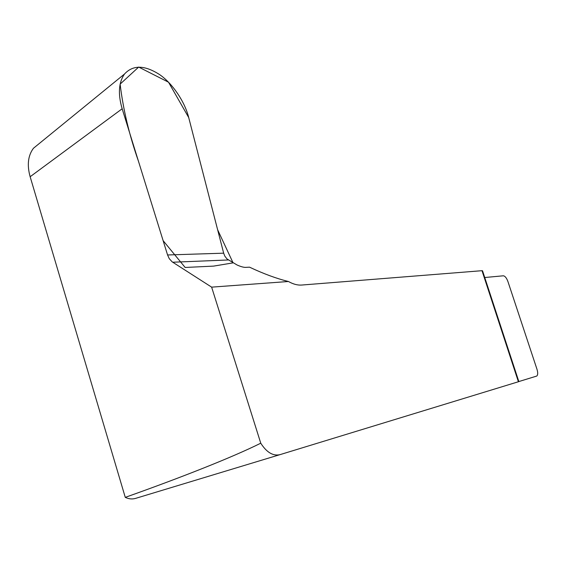 <?xml version="1.0" encoding="UTF-8"?>
<svg xmlns="http://www.w3.org/2000/svg" width="566" height="566" viewBox="0 0 566 566"><rect width="100%" height="100%" fill="white"/><g stroke="black" fill="none" stroke-linecap="round" stroke-linejoin="round"><path stroke-width="0.85" d="M279.951 454.661L135.607 498.377C132.246 499.368 128.807 499.035 125.27 497.365C180.964 477.591 232.223 457.392 260.756 443.199C266.664 452.411 273.06 456.231 279.951 454.661L518.399 381.753L481.999 270.69L301.692 285.045C297.575 285.356 293.153 284.174 288.441 281.5C276.597 278.592 263.636 273.817 249.542 267.173L245.488 267.378C243.493 267.393 240.684 266.6 237.069 264.994L227.001 258.945L224.815 256.129L223.669 253.179L167.571 254.969L122.164 108.771L30.147 176.734L125.27 497.365M30.147 176.734C26.906 165.067 28.01 155.579 33.444 148.271L39.153 143.615M167.571 254.969L169.276 258.69L172.22 261.895L211.634 287.139L260.756 443.199M33.444 148.271L124.527 73.997C132.96 64.814 144.627 64.998 159.541 74.556C172.312 83.209 184.827 101.675 188.711 117.558L217.627 229.739L233.072 262.865L213.615 266.112L185.146 267.463L163.121 240.642L138.458 161.232C129.239 134.927 123.126 109.224 120.119 84.122L138.677 67.064L168.519 82.212L188.711 117.558L223.669 253.179M484.744 277.517L503.323 275.798C505.035 276.01 506.563 277.92 507.914 281.514L536.978 369.251C538.011 372.753 537.926 375.025 536.738 376.057L518.845 381.555M481.999 270.69L482.536 270.796L518.859 381.611L518.399 381.753M124.527 73.997C118.641 82.445 117.848 94.041 122.164 108.771M211.634 287.139L288.441 281.5M172.701 262.228L228.346 259.964"/></g></svg>
